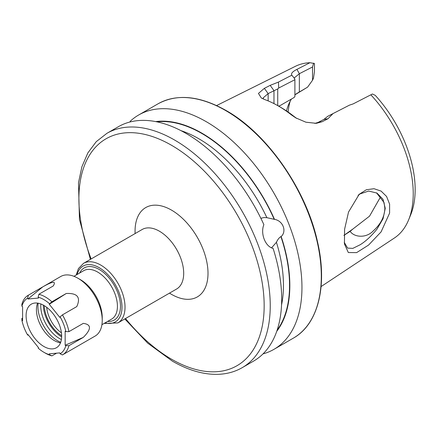 <?xml version="1.0" encoding="UTF-8"?>
<svg xmlns="http://www.w3.org/2000/svg" width="437" height="437" viewBox="0 0 437 437"><rect width="100%" height="100%" fill="white"/><g stroke="black" fill="none" stroke-linecap="round" stroke-linejoin="round"><path stroke-width="0.66" d="M344.088 235.259L352.981 228.95L350.124 231.37L343.881 235.406M348.535 212.038L359.198 194.307L366.337 189.762L373.996 188.702L381.102 191.1L386.57 196.453L389.602 204.128L389.596 213.136L381.069 231.927L368.528 245.108L356.597 252.635L348.327 252.542L344.432 243.912L344.596 229.261L348.535 212.038M344.241 242.322L347.612 248.096L352.817 248.385L360.121 244.78C365.698 241.339 371.335 236.095 377.033 229.048L383.047 218.751L385.254 208.334L383.003 199.267L377.005 193.099L368.708 191.051L360.121 193.891L358.083 195.41M260.873 218.303L263.953 217.55L266.876 217.686L274.496 219.358C282.914 220.69 287.038 231.239 281.166 236.554L280.909 236.575C279.172 237.641 277.675 239.547 276.424 242.295L271.568 247.839M352.981 228.95L369.56 216.135L379.966 197.923M376.476 192.804L384.041 202.5L384.86 208.176C384.631 216.544 380.774 224.115 373.285 230.878C366.31 238.318 354.473 237.537 350.124 231.37M130.122 121.36A135.295 78.114 60 0 1 138.638 115.013A135.295 78.114 60 0 1 206.286 121.71A135.295 78.114 60 0 1 294.675 240.934A135.295 78.114 60 0 1 273.933 349.349A135.295 78.114 60 0 1 263.036 353.877M155.676 121.601A124.43 71.843 60 0 1 201.85 133.143A124.43 71.843 60 0 1 274.496 219.358M273.092 248.396A135.295 78.114 60 0 1 253.662 361.049L242.218 367.659A135.295 78.114 60 0 0 262.959 259.245A135.295 78.114 60 0 0 174.571 140.02A135.295 78.114 60 0 0 106.923 133.323L118.372 126.714A135.295 78.114 60 0 1 186.02 133.411A135.295 78.114 60 0 1 263.872 224.634C260.195 233.533 265.308 246.626 273.092 248.396M278.407 106.016L279.636 105.847L294.123 97.484L278.992 106.218M294.899 94.851L307.582 87.149L295.865 94.064M286.503 110.938A75.814 43.771 60 0 1 288.475 104.814A75.814 43.771 60 0 1 291.49 99.002M370.838 94.824A99.161 57.252 60 0 1 408.611 219.893L410.714 214.758A95.441 55.1 60 0 0 375.263 95.37L372.455 93.993L353.14 103.908L349.431 105.153L333.027 113.576L327.974 118.738L322.151 121.726L316.317 123.332L305.927 122.207L295.767 117.87L291.528 114.991A103.771 59.913 -120 0 0 278.232 105.912L278.232 105.912A103.771 59.913 -120 0 0 264.937 99.641L261.359 98.03L258.442 93.431L264.347 88.356L270.164 85.362L278.456 82.074L291.845 75.18C290.774 73.58 292.473 71.646 296.931 69.374L309.964 62.699L314.46 63.54L314.46 71.592L313.493 78.136L312.531 80.25L312.531 66.97L299.35 73.716L294.314 77.895L294.527 78.573M408.611 219.893A99.161 57.252 60 0 1 394.42 237.99L321.086 286.574M216.583 105.568L295.325 66.348A99.161 57.252 60 0 1 309.964 62.699M288.13 112.047A81.397 46.994 60 0 1 290.184 101.198M281.166 236.554A124.43 71.843 60 0 1 276.747 331.301M313.64 63.125L312.531 66.97M360.722 100.018L368.074 96.238M314.853 123.42L318.076 122.415L323.893 119.421L327.728 116.318L333.027 113.576M278.232 105.912L280.953 107.486A99.926 57.689 60 0 1 293.757 116.226L296.718 118.416M277.724 105.623L277.724 88.935L268.149 93.589L263.112 97.959L263.615 99.133M294.123 97.484L294.899 96.511L294.899 79.692L278.713 88.028L277.724 88.935M291.845 75.18L294.724 78.824L294.899 79.692M307.582 87.149L312.531 80.25M327.974 118.738L323.893 119.421M291.528 114.991L293.757 116.226M264.347 88.356L268.149 93.589L268.149 100.898M270.164 85.362L273.972 90.601L273.972 103.596M278.713 88.028L278.456 82.074M349.431 105.153L346.776 106.513M43.274 305.081A26.652 15.388 -120 0 0 61.644 336.905A26.652 15.388 60 0 1 43.274 305.081M60.503 342.816A25.144 14.519 60 0 1 54.21 340.51A25.144 14.519 60 0 1 37.582 303.109M43.875 346.481A25.144 14.519 60 0 1 27.449 324.32A25.144 14.519 60 0 1 31.3 304.168A25.144 14.519 60 0 1 43.875 305.414A25.144 14.519 60 0 1 60.301 327.575A25.144 14.519 60 0 1 56.449 347.726A25.144 14.519 60 0 1 43.875 346.481M61.399 339.527A26.51 15.306 60 0 1 59.525 338.555A26.51 15.306 60 0 1 40.876 303.977M21.905 320.283L22.598 320.682L22.598 306.643L21.905 306.244L21.85 304.458A34.386 19.856 60 0 1 28.197 295.292L60.721 276.512A34.386 19.856 60 0 1 77.917 278.216L80.348 279.62A30.951 17.868 60 0 1 102.231 317.524L102.231 320.332A34.386 19.856 60 0 1 95.108 336.075L62.589 354.849A34.386 19.856 60 0 1 62.431 354.942L60.126 353.79L59.776 352.894L49.25 353.833L49.594 354.729A32.24 18.611 60 0 1 43.875 352.271A32.24 18.611 60 0 1 38.156 348.125L38.5 347.633L27.973 334.534L27.624 335.026A32.24 18.611 60 0 1 21.905 320.283L21.85 318.497L22.598 318.065M80.348 279.62L77.917 278.216A34.386 19.856 60 0 1 102.231 320.332M28.197 295.292A34.386 19.856 60 0 1 28.356 295.199L42.711 286.912L27.973 299.001L38.5 298.061L38.156 297.165A32.24 18.611 60 0 1 43.875 299.624A32.24 18.611 60 0 1 49.594 303.77L51.899 301.776L66.255 293.489C77.464 292.97 80.976 297.34 76.781 306.588L62.431 314.869A34.386 19.856 60 0 1 68.937 331.645L83.287 323.358C91.508 324.478 91.508 329.159 83.287 337.397L65.151 345.252L65.845 345.651A32.24 18.611 60 0 1 60.126 353.79M38.156 297.165L38.888 294.259A34.386 19.856 60 0 1 45.393 296.991A34.386 19.856 60 0 1 51.899 301.776M49.594 354.729L51.899 355.882A34.386 19.856 60 0 1 45.393 353.145L43.875 352.271M65.845 345.651L68.937 345.683L83.287 337.397M68.937 345.683A34.386 19.856 60 0 1 62.589 354.849M51.899 355.882L56.575 353.183M65.151 345.252L65.151 331.213L65.845 331.612L68.937 331.645M66.255 293.489L49.25 304.261L59.776 317.36L60.126 316.869A32.24 18.611 60 0 1 65.845 331.612M49.25 304.261L49.594 303.77M27.973 299.001L27.624 298.105L28.356 295.199M21.905 306.244A32.24 18.611 60 0 1 27.624 298.105M27.624 335.026L28.498 335.19M42.711 286.912C52.893 281.128 56.406 280.811 53.238 285.973L38.888 294.259M60.126 316.869L62.431 314.869M104.121 323.429L117.908 322.916L176.57 289.043A34.386 19.856 -120 0 0 183.693 273.305A34.386 19.856 -120 0 0 159.374 231.184A34.386 19.856 -120 0 0 142.178 229.485L83.516 263.353L78.431 268.575L76.18 275.031M135.115 233.56A51.582 29.782 60 0 1 171.533 210.126A51.582 29.782 60 0 1 208.007 273.305A51.582 29.782 60 0 1 171.533 294.363A51.582 29.782 60 0 1 169.501 293.123M46.677 307.293A23.434 13.531 -120 0 0 61.431 332.847M117.908 322.916A34.386 19.856 -120 0 0 125.026 307.173A34.386 19.856 -120 0 0 110.02 272.562A34.386 19.856 -120 0 0 83.516 263.353M105.12 322.85A32.24 18.611 -120 0 0 121.989 307.173A32.24 18.611 -120 0 0 102.182 269.64A32.24 18.611 -120 0 0 77.18 274.458M107.578 321.43A30.087 17.371 -120 0 0 120.47 306.293A30.087 17.371 -120 0 0 103.471 272.415A30.087 17.371 -120 0 0 79.638 273.038M101.908 324.702L111.643 319.086A27.941 16.131 -120 0 0 117.427 306.293A27.941 16.131 -120 0 0 105.235 278.178A27.941 16.131 -120 0 0 83.702 270.689L73.968 276.31M225.634 110.539A135.295 78.114 60 0 1 314.023 229.764A135.295 78.114 60 0 1 293.282 338.178C318.278 324.27 327.799 285.574 317.448 241.497C306.151 189.467 267.127 133.487 226.066 110.495C199.758 95.725 177.067 93.507 157.986 103.842A135.295 78.114 60 0 1 225.634 110.539M91.136 258.955A130.996 75.628 60 0 1 171.533 145.286A130.996 75.628 60 0 1 264.161 305.725A130.996 75.628 60 0 1 171.533 359.203A130.996 75.628 60 0 1 125.523 318.513M180.929 130.63A119.711 69.117 60 0 1 198.813 138.748A119.711 69.117 60 0 1 266.876 217.686M156.916 121.847A124.01 71.597 60 0 1 201.85 133.487A124.01 71.597 60 0 1 274.234 219.379M271.809 247.675A119.711 69.117 60 0 1 271.896 247.987M276.424 242.295A119.711 69.117 60 0 1 281.548 304.917M280.909 236.575A124.01 71.597 60 0 1 277.151 330.104M298.367 92.535L299.35 91.896L299.35 73.716L296.931 69.374M322.151 121.726L318.076 122.415M44.345 305.692A25.138 14.514 -120 0 0 61.65 335.671M60.705 342.291A28.001 16.164 60 0 1 57.706 340.822A28.001 16.164 60 0 1 38.134 303.202M359.203 194.318L358.651 194.831M273.933 349.349L293.282 338.178M124.796 318.934L147.706 343.143L172.424 361.17C188.647 370.51 204.145 374.886 218.921 374.301C227.464 373.881 235.226 371.668 242.218 367.659M90.41 259.37L79.458 219.461L78.496 182.753L81.894 166.776L87.842 152.945L96.255 141.659L106.923 133.323M138.638 115.013L157.986 103.842M296.046 118.034L295.767 117.87M261.883 98.325L261.364 98.019M360.301 100.231L364.578 98.035M343.733 108.081L347.519 106.136M295.74 94.152L296.084 93.917"/></g></svg>
